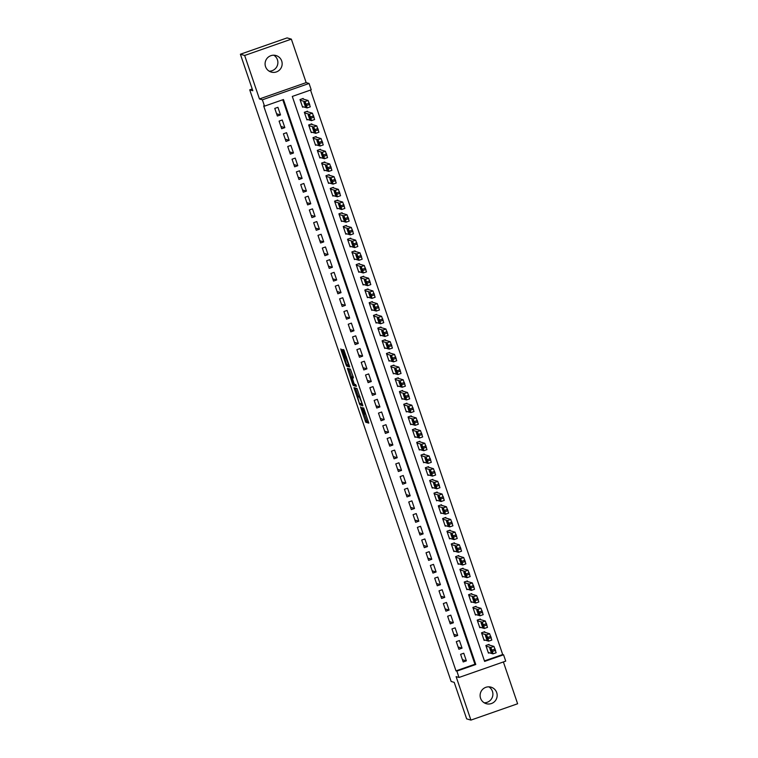 <?xml version="1.0" encoding="UTF-8"?>
<svg xmlns="http://www.w3.org/2000/svg" width="758" height="758" viewBox="0 0 758 758"><rect width="100%" height="100%" fill="white"/><g stroke="black" fill="none" stroke-linecap="round" stroke-linejoin="round"><path stroke-width="1.14" d="M360.495 406.875L365.773 422.253L368.805 423.125L363.613 407.785L364.939 414.095L362.049 407.33L363.385 413.641L360.495 406.875M273.809 55.211A8.613 8.537 -73.8 0 1 269.175 71.176M265.546 66.638A8.613 8.537 106.2 0 0 279.797 69.727A8.613 8.537 106.2 0 0 276.026 55.542A8.613 8.537 106.2 0 0 265.546 66.638M488.825 686.824A8.613 8.537 -73.8 0 1 484.191 702.789M480.563 698.251A8.613 8.537 106.2 0 0 494.813 701.34A8.613 8.537 106.2 0 0 491.042 687.165A8.613 8.537 106.2 0 0 480.563 698.251M342.246 350.452L340.806 348.917L341.062 350.111L346.065 364.816L346.662 366.114L349.684 366.986L343.819 349.789L342.787 349.495L343.061 350.689L348.595 365.091L346.586 364.513L342.246 350.452M348.566 365.091L349.125 364.911M264.523 106.148L262.363 99.8L309.065 83.465L311.225 89.814L292.294 96.437L484.618 661.402L503.558 654.779L505.719 661.128L459.016 677.462L456.856 671.114L475.787 664.491L283.454 99.525L264.523 106.148L263.67 105.902L455.994 670.868L456.856 671.114M459.016 677.462L456.108 676.619L470.917 720.1L466.644 718.859L454.213 682.361L451.143 681.47L249.733 89.842L252.812 90.733L240.381 54.235L244.654 55.476L259.454 98.957L262.363 99.8M353.995 387.67L359.851 404.867L362.883 405.748L357.018 388.551L353.995 387.67M353.37 383.946L352.669 384.192L347.391 368.293L350.423 369.165L353.152 376.754L353.418 377.958L352.176 377.598L353.863 382.97L354.46 384.268L355.729 384.638L356.336 386.381M356.326 386.381L353.256 385.49L352.669 384.192M240.381 54.235L287.083 37.9L291.356 39.141L244.654 55.476M470.917 720.1L517.619 703.765L503.378 661.942M303.38 99.118L303.162 98.483L300.007 99.582L302.603 107.2L303.494 106.887M307.701 111.814L307.483 111.18L304.328 112.279L306.924 119.897L307.814 119.584M312.021 124.502L311.813 123.867L308.648 124.975L311.244 132.593L312.135 132.28M316.342 137.198L316.133 136.563L312.978 137.672L315.565 145.29L316.465 144.977M320.672 149.894L320.454 149.26L317.299 150.368L319.885 157.986L320.786 157.673M324.993 162.591L324.775 161.956L321.619 163.065L324.216 170.683L325.106 170.37M329.313 175.287L329.095 174.653L325.94 175.761L328.536 183.379L329.427 183.066M333.634 187.984L333.416 187.349L330.261 188.458L332.857 196.076L333.747 195.763M337.954 200.681L337.736 200.046L334.581 201.154L337.177 208.763L338.068 208.459M342.275 213.377L342.066 212.742L338.911 213.841L341.498 221.459L342.398 221.147M346.605 226.073L346.387 225.439L343.232 226.538L345.819 234.156L346.719 233.843M350.926 238.77L350.708 238.135L347.552 239.234L350.149 246.852L351.039 246.54M355.246 251.466L355.028 250.832L351.873 251.931L354.469 259.549L355.36 259.236M359.567 264.163L359.349 263.528L356.194 264.627L358.79 272.245L359.68 271.933M363.887 276.859L363.669 276.225L360.514 277.324L363.11 284.942L364.001 284.629M368.208 289.556L367.99 288.921L364.835 290.02L367.431 297.638L368.322 297.326M372.529 302.252L372.32 301.618L369.165 302.717L371.752 310.335L372.652 310.022M376.859 314.94L376.641 314.305L373.486 315.413L376.072 323.031L376.972 322.719M381.179 327.636L380.961 327.001L377.806 328.11L380.402 335.728L381.293 335.415M385.5 340.333L385.282 339.698L382.127 340.806L384.723 348.424L385.614 348.111M389.82 353.029L389.603 352.394L386.447 353.503L389.044 361.121L389.934 360.808M394.141 365.726L393.923 365.091L390.768 366.199L393.364 373.817L394.255 373.505M398.462 378.422L398.253 377.787L395.089 378.896L397.685 386.514L398.575 386.201M402.782 391.119L402.574 390.484L399.419 391.583L402.005 399.201L402.905 398.888M407.112 403.815L406.894 403.18L403.739 404.279L406.326 411.897L407.226 411.585M411.433 416.512L411.215 415.877L408.06 416.976L410.656 424.594L411.547 424.281M415.754 429.208L415.536 428.573L412.38 429.672L414.977 437.29L415.867 436.978M420.074 441.905L419.856 441.27L416.701 442.369L419.297 449.987L420.188 449.674M424.395 454.601L424.177 453.966L421.022 455.065L423.618 462.683L424.508 462.371M428.715 467.298L428.507 466.663L425.352 467.762L427.938 475.38L428.839 475.067M433.045 479.994L432.827 479.359L429.672 480.458L432.259 488.076L433.159 487.764M437.366 492.681L437.148 492.046L433.993 493.155L436.589 500.773L437.48 500.46M441.687 505.378L441.469 504.743L438.314 505.851L440.91 513.469L441.8 513.157M446.007 518.074L445.789 517.439L442.634 518.548L445.23 526.166L446.121 525.853M450.328 530.771L450.11 530.136L446.955 531.244L449.551 538.862L450.441 538.55M454.648 543.467L454.43 542.832L451.275 543.941L453.871 551.559L454.762 551.246M458.969 556.164L458.761 555.529L455.605 556.637L458.192 564.255L459.092 563.943M463.299 568.86L463.081 568.225L459.926 569.334L462.513 576.942L463.413 576.63M467.62 581.557L467.402 580.922L464.247 582.021L466.843 589.639L467.733 589.326M471.94 594.253L471.722 593.618L468.567 594.717L471.163 602.335L472.054 602.023M476.261 606.95L476.043 606.315L472.888 607.414L475.484 615.032L476.375 614.719M480.581 619.646L480.364 619.011L477.208 620.11L479.805 627.728L480.695 627.416M484.902 632.343L484.684 631.708L481.529 632.807L484.125 640.425L485.016 640.112M460.608 654.334L463.204 661.952L466.359 660.843L463.763 653.225L460.608 654.334M456.288 641.638L458.884 649.255L462.039 648.147L459.443 640.529L456.288 641.638M451.967 628.941L454.563 636.559L457.718 635.46L455.122 627.842L451.967 628.941M447.646 616.245L450.243 623.862L453.398 622.763L450.802 615.145L447.646 616.245M443.326 603.548L445.912 611.166L449.068 610.067L446.481 602.449L443.326 603.548M439.005 590.852L441.592 598.469L444.747 597.37L442.16 589.752L439.005 590.852M434.675 578.155L437.271 585.773L440.426 584.674L437.83 577.056L434.675 578.155M430.354 565.459L432.951 573.076L436.106 571.977L433.51 564.359L430.354 565.459M426.034 552.762L428.63 560.38L431.785 559.281L429.189 551.663L426.034 552.762M421.713 540.075L424.309 547.683L427.465 546.584L424.868 538.966L421.713 540.075M417.393 527.379L419.979 534.996L423.144 533.888L420.548 526.27L417.393 527.379M413.072 514.682L415.659 522.3L418.814 521.191L416.227 513.573L413.072 514.682M408.742 501.985L411.338 509.603L414.493 508.495L411.907 500.877L408.742 501.985M404.421 489.289L407.018 496.907L410.173 495.798L407.577 488.18L404.421 489.289M400.101 476.593L402.697 484.21L405.852 483.102L403.256 475.484L400.101 476.593M395.78 463.896L398.376 471.514L401.532 470.405L398.935 462.787L395.78 463.896M391.46 451.2L394.056 458.817L397.211 457.709L394.615 450.1L391.46 451.2M387.139 438.503L389.726 446.121L392.881 445.022L390.294 437.404L387.139 438.503M382.818 425.806L385.405 433.424L388.56 432.325L385.974 424.707L382.818 425.806M378.488 413.11L381.084 420.728L384.24 419.629L381.644 412.011L378.488 413.11M374.168 400.413L376.764 408.031L379.919 406.932L377.323 399.314L374.168 400.413M369.847 387.717L372.443 395.335L375.598 394.236L373.002 386.618L369.847 387.717M365.527 375.021L368.123 382.638L371.278 381.539L368.682 373.921L365.527 375.021M361.206 362.324L363.802 369.942L366.957 368.843L364.361 361.225L361.206 362.324M356.885 349.637L359.472 357.255L362.627 356.146L360.041 348.528L356.885 349.637M352.565 336.94L355.151 344.558L358.307 343.45L355.72 335.832L352.565 336.94M348.235 324.244L350.831 331.862L353.986 330.753L351.39 323.135L348.235 324.244M343.914 311.547L346.51 319.165L349.665 318.057L347.069 310.439L343.914 311.547M339.593 298.851L342.19 306.469L345.345 305.36L342.749 297.742L339.593 298.851M335.273 286.154L337.869 293.772L341.024 292.664L338.428 285.046L335.273 286.154M330.952 273.458L333.539 281.076L336.704 279.967L334.107 272.359L330.952 273.458M326.632 260.761L329.218 268.379L332.374 267.28L329.787 259.662L326.632 260.761M322.311 248.065L324.898 255.683L328.053 254.584L325.466 246.966L322.311 248.065M317.981 235.368L320.577 242.986L323.732 241.887L321.136 234.269L317.981 235.368M313.66 222.672L316.257 230.29L319.412 229.191L316.816 221.573L313.66 222.672M309.34 209.975L311.936 217.593L315.091 216.494L312.495 208.876L309.34 209.975M305.019 197.279L307.615 204.897L310.771 203.798L308.174 196.18L305.019 197.279M300.699 184.582L303.285 192.2L306.44 191.101L303.854 183.483L300.699 184.582M296.378 171.895L298.965 179.504L302.12 178.405L299.533 170.787L296.378 171.895M292.048 159.199L294.644 166.817L297.799 165.708L295.213 158.09L292.048 159.199M287.727 146.502L290.323 154.12L293.479 153.012L290.882 145.394L287.727 146.502M283.407 133.806L286.003 141.424L289.158 140.315L286.562 132.697L283.407 133.806M279.086 121.109L281.682 128.727L284.837 127.619L282.241 120.001L279.086 121.109M455.994 670.868L474.934 664.245L282.772 99.762M280.517 114.922L277.921 107.304L274.766 108.413L277.362 116.031L280.517 114.922L276.594 113.785M484.457 660.91L502.696 654.533L310.534 90.05M489.223 645.039L489.014 644.404L485.859 645.503L488.446 653.121L489.346 652.809M252.215 88.98L249.733 89.842M259.454 98.957L306.156 82.622L291.356 39.141M306.156 82.622L309.065 83.465M502.696 654.533L503.558 654.779M474.934 664.245L475.787 664.491M466.359 660.843L462.437 659.706M462.039 648.147L458.116 647.01M457.718 635.46L453.796 634.313M453.398 622.763L449.475 621.617M449.068 610.067L445.154 608.93M444.747 597.37L440.834 596.233M440.426 584.674L436.513 583.537M436.106 571.977L432.183 570.84M431.785 559.281L427.863 558.144M427.465 546.584L423.542 545.447M423.144 533.888L419.221 532.751M418.814 521.191L414.901 520.054M414.493 508.495L410.58 507.358M410.173 495.798L406.26 494.661M405.852 483.102L401.93 481.965M401.532 470.405L397.609 469.268M397.211 457.709L393.288 456.572M392.881 445.022L388.968 443.875M388.56 432.325L384.647 431.188M384.24 419.629L380.327 418.492M379.919 406.932L375.996 405.795M375.598 394.236L371.676 393.099M371.278 381.539L367.355 380.402M366.957 368.843L363.035 367.706M362.627 356.146L358.714 355.009M358.307 343.45L354.393 342.313M353.986 330.753L350.073 329.616M349.665 318.057L345.743 316.92M345.345 305.36L341.422 304.223M341.024 292.664L337.102 291.527M336.704 279.967L332.781 278.83M332.374 267.28L328.46 266.134M328.053 254.584L324.14 253.447M323.732 241.887L319.819 240.75M319.412 229.191L315.489 228.054M315.091 216.494L311.168 215.357M310.771 203.798L306.848 202.661M306.44 191.101L302.527 189.964M302.12 178.405L298.207 177.268M297.799 165.708L293.886 164.571M293.479 153.012L289.556 151.875M289.158 140.315L285.235 139.178M284.837 127.619L280.915 126.482M364.077 413.574L367.033 421.808L368.644 422.282M360.666 403.531L361.111 404.421L362.722 404.895M355.407 388.077L358.231 396.396M359.027 402.271L359.444 403.18L362.097 403.948L361.917 403.104L359.406 397.154L357.558 396.633L359.027 402.271M358.79 396.216L359.87 396.481M351.617 376.972L348.917 369.051L347.657 369.487M356.137 385.519L353.256 385.49M352.148 376.792L350.888 377.228L353.19 383.899L353.901 384.098L352.205 378.725L350.916 377.228L352.119 376.811M353.076 377.285L351.617 377.437M352.176 376.792L352.877 376.991M354.033 384.05L354.517 385.045M347.477 364.778L347.922 365.669L349.533 366.133M486.067 646.138L490.805 647.512L492.444 651.425L492.984 653.86L488.228 652.486M488.114 644.717L493.96 646.413L496.139 652.761L493.003 653.841M490.578 648.478L489.734 648.242L491.137 652.297L491.98 652.543L490.578 648.478M481.747 633.442L486.484 634.816L487.688 637.459L488.664 641.164L483.907 639.79M483.794 632.02L489.64 633.716L491.819 640.065L488.683 641.154L491.819 640.065M486.257 635.782L485.414 635.545L486.816 639.61L487.659 639.847L486.257 635.782M477.426 620.745L482.154 622.119L483.367 624.763L484.343 628.467L479.587 627.093M479.473 619.324L485.31 621.02L487.498 627.368L484.362 628.458L487.498 627.368M481.936 623.085L481.093 622.849L482.495 626.913L483.339 627.15L481.936 623.085M473.106 608.049L477.834 609.423L479.047 612.066L480.022 615.771L475.266 614.397M475.152 606.627L480.989 608.323L483.178 614.672L480.041 615.761M477.606 610.389L476.773 610.152L478.175 614.217L479.009 614.454L477.606 610.389M468.785 595.352L473.513 596.726L475.152 600.639L475.702 603.074L470.945 601.7M470.832 593.931L476.668 595.627L478.857 601.975L475.721 603.065M473.286 597.692L472.452 597.456L473.854 601.52L474.688 601.757L473.286 597.692M464.464 582.656L469.193 584.03L470.832 587.943L471.381 590.378L466.625 589.004M466.511 581.234L472.348 582.93L474.536 589.279L471.391 590.368L474.536 589.279M468.965 584.996L468.131 584.759L469.534 588.824L470.367 589.061L468.965 584.996M460.144 569.969L464.872 571.333L466.511 575.246L467.051 577.681L462.304 576.307M462.181 568.538L468.027 570.234L470.206 576.582L467.07 577.672L470.206 576.582M464.645 572.299L463.801 572.063L465.204 576.127L466.047 576.364L464.645 572.299M455.814 557.272L460.551 558.646L462.191 562.55L462.731 564.994L457.974 563.62M457.86 555.841L463.707 557.537L465.886 563.886L462.75 564.975M460.324 559.603L459.481 559.366L460.883 563.431L461.726 563.668L460.324 559.603M451.493 544.576L456.231 545.95L457.434 548.584L458.41 552.298L453.654 550.924M453.54 543.145L459.386 544.841L461.565 551.189L458.429 552.279M456.003 546.906L455.16 546.67L456.562 550.734L457.406 550.971L456.003 546.906M447.173 531.879L451.901 533.253L453.113 535.887L454.089 539.601L449.333 538.227M449.219 530.448L455.056 532.144L457.245 538.493L454.108 539.582L457.245 538.493M451.683 534.21L450.839 533.973L452.242 538.038L453.076 538.275L451.683 534.21M442.852 519.183L447.58 520.557L449.219 524.46L449.769 526.905L445.012 525.531M444.899 517.752L450.735 519.448L452.924 525.796L449.788 526.886L452.924 525.796M447.353 521.523L446.519 521.277L447.921 525.341L448.755 525.578L447.353 521.523M438.531 506.486L443.259 507.86L444.899 511.764L445.448 514.208L440.692 512.834M440.578 505.055L446.415 506.751L448.603 513.1L445.467 514.189L448.603 513.1M443.032 508.826L442.198 508.58L443.601 512.645L444.434 512.882L443.032 508.826M434.211 493.79L438.939 495.163L440.578 499.067L441.118 501.512L436.371 500.138M436.257 492.359L442.094 494.055L444.283 500.403L441.137 501.493M438.711 496.13L437.878 495.893L439.28 499.948L440.114 500.185L438.711 496.13M429.881 481.093L434.618 482.467L436.257 486.371L436.798 488.815L432.051 487.441M431.927 479.672L437.773 481.368L439.953 487.707L436.816 488.796L439.953 487.707M434.391 483.433L433.548 483.197L434.95 487.252L435.793 487.498L434.391 483.433M425.56 468.397L430.298 469.771L431.501 472.414L432.477 476.119L427.72 474.745M427.607 466.975L433.453 468.671L435.632 475.02L432.496 476.1L435.632 475.02M430.07 470.737L429.227 470.5L430.629 474.555L431.473 474.802L430.07 470.737M421.24 455.7L425.968 457.074L427.18 459.718L428.156 463.422L423.4 462.048M423.286 454.279L429.123 455.975L431.311 462.323L428.175 463.413L431.311 462.323M425.75 458.04L424.906 457.804L426.309 461.868L427.152 462.105L425.75 458.04M416.919 443.004L421.647 444.377L422.86 447.021L423.836 450.726L419.079 449.352M418.966 441.582L424.802 443.278L426.991 449.627L423.855 450.716M421.42 445.344L420.586 445.107L421.988 449.172L422.822 449.409L421.42 445.344M412.598 430.307L417.326 431.681L418.966 435.594L419.515 438.029L414.759 436.655M414.645 428.886L420.482 430.582L422.67 436.93L419.534 438.02M417.099 432.647L416.265 432.411L417.667 436.475L418.501 436.712L417.099 432.647M408.278 417.611L413.006 418.984L414.645 422.898L415.195 425.333L410.438 423.959M410.324 416.189L416.161 417.885L418.35 424.234L415.213 425.323L418.35 424.234M412.778 419.951L411.945 419.714L413.347 423.779L414.181 424.016L412.778 419.951M403.957 404.914L408.685 406.288L410.324 410.201L410.864 412.636L406.117 411.262M405.994 403.493L411.84 405.189L414.02 411.537L410.883 412.627L414.02 411.537M408.458 407.254L407.624 407.018L409.017 411.082L409.86 411.319L408.458 407.254M399.627 392.218L404.365 393.591L406.004 397.505L406.544 399.94L401.797 398.566M401.674 390.796L407.52 392.492L409.699 398.841L406.563 399.93M404.137 394.558L403.294 394.321L404.696 398.386L405.539 398.623L404.137 394.558M395.306 379.531L400.044 380.904L401.247 383.539L402.223 387.253L397.467 385.879M397.353 378.1L403.199 379.796L405.378 386.144L402.242 387.234M399.817 381.861L398.973 381.625L400.376 385.689L401.219 385.926L399.817 381.861M390.986 366.834L395.714 368.208L396.927 370.842L397.903 374.556L393.146 373.182M393.032 365.403L398.869 367.099L401.058 373.448L397.922 374.537L401.058 373.448M395.496 369.165L394.653 368.928L396.055 372.993L396.898 373.23L395.496 369.165M386.665 354.138L391.393 355.511L392.606 358.146L393.582 361.86L388.826 360.486M388.712 352.707L394.548 354.403L396.737 360.751L393.601 361.841L396.737 360.751M391.166 356.468L390.332 356.232L391.734 360.296L392.568 360.533L391.166 356.468M382.345 341.441L387.073 342.815L388.712 346.719L389.261 349.163L384.505 347.789M384.391 340.01L390.228 341.706L392.417 348.055L389.28 349.144L392.417 348.055M386.845 343.781L386.011 343.535L387.414 347.6L388.248 347.837L386.845 343.781M378.024 328.745L382.752 330.118L384.391 334.022L384.941 336.467L380.184 335.093M380.071 327.314L385.907 329.01L388.096 335.358L384.95 336.448M382.525 331.085L381.691 330.839L383.093 334.903L383.927 335.14L382.525 331.085M373.703 316.048L378.431 317.422L380.071 321.326L380.611 323.77L375.864 322.396M375.741 314.617L381.587 316.313L383.766 322.662L380.63 323.751L383.766 322.662M378.204 318.388L377.361 318.152L378.763 322.207L379.606 322.444L378.204 318.388M369.373 303.352L374.111 304.725L375.75 308.629L376.29 311.074L371.534 309.7M371.42 301.921L377.266 303.617L379.445 309.965L376.309 311.055L379.445 309.965M373.884 305.692L373.04 305.455L374.443 309.51L375.286 309.757L373.884 305.692M365.053 290.655L369.79 292.029L370.994 294.663L371.97 298.377L367.213 297.003M367.099 289.234L372.945 290.93L375.125 297.278L371.989 298.358L375.125 297.278M369.563 292.995L368.72 292.759L370.122 296.814L370.965 297.06L369.563 292.995M360.732 277.959L365.46 279.332L366.673 281.976L367.649 285.681L362.892 284.307M362.779 276.537L368.615 278.233L370.804 284.582L367.668 285.671M365.242 280.299L364.399 280.062L365.801 284.127L366.635 284.364L365.242 280.299M356.412 265.262L361.14 266.636L362.779 270.549L363.328 272.984L358.572 271.61M358.458 263.841L364.295 265.537L366.484 271.885L363.347 272.975M360.912 267.602L360.078 267.366L361.481 271.43L362.315 271.667L360.912 267.602M352.091 252.566L356.819 253.939L358.458 257.853L359.008 260.288L354.251 258.914M354.138 251.144L359.974 252.84L362.163 259.189L359.027 260.278L362.163 259.189M356.592 254.906L355.758 254.669L357.16 258.734L357.994 258.971L356.592 254.906M347.77 239.869L352.498 241.243L354.138 245.156L354.678 247.591L349.931 246.217M349.817 238.448L355.654 240.144L357.842 246.492L354.697 247.582L357.842 246.492M352.271 242.209L351.437 241.973L352.84 246.037L353.673 246.274L352.271 242.209M343.44 227.173L348.178 228.546L349.817 232.46L350.357 234.895L345.61 233.521M345.487 225.751L351.333 227.447L353.512 233.796L350.376 234.885M347.95 229.513L347.107 229.276L348.509 233.341L349.353 233.578L347.95 229.513M339.12 214.476L343.857 215.85L345.496 219.763L346.036 222.198L341.28 220.824M341.166 213.055L347.012 214.751L349.192 221.099L346.055 222.189M343.63 216.816L342.787 216.58L344.189 220.644L345.032 220.881L343.63 216.816M334.799 201.789L339.527 203.163L340.74 205.797L341.716 209.502L336.959 208.137M336.846 200.358L342.692 202.054L344.871 208.403L341.735 209.492L344.871 208.403M339.309 204.12L338.466 203.883L339.868 207.948L340.712 208.185L339.309 204.12M330.479 189.093L335.207 190.466L336.419 193.101L337.395 196.815L332.639 195.441M332.525 187.662L338.362 189.358L340.55 195.706L337.414 196.796L340.55 195.706M334.979 191.423L334.145 191.187L335.548 195.251L336.381 195.488L334.979 191.423M326.158 176.396L330.886 177.77L332.525 181.674L333.075 184.118L328.318 182.744M328.205 174.965L334.041 176.661L336.23 183.01L333.094 184.099L336.23 183.01M330.659 178.727L329.825 178.49L331.227 182.555L332.061 182.792L330.659 178.727M321.837 163.7L326.565 165.073L328.205 168.977L328.754 171.422L323.998 170.048M323.884 162.269L329.721 163.965L331.909 170.313L328.773 171.403M326.338 166.03L325.504 165.794L326.906 169.858L327.74 170.095L326.338 166.03M317.517 151.003L322.245 152.377L323.884 156.281L324.424 158.725L319.677 157.351M319.563 149.572L325.4 151.268L327.579 157.617L324.443 158.706L327.579 157.617M322.017 153.343L321.184 153.097L322.576 157.162L323.42 157.399L322.017 153.343M313.187 138.307L317.924 139.68L319.563 143.584L320.103 146.029L315.356 144.655M315.233 136.876L321.079 138.572L323.259 144.92L320.122 146.01L323.259 144.92M317.697 140.647L316.853 140.401L318.256 144.465L319.099 144.702L317.697 140.647M308.866 125.61L313.604 126.984L314.807 129.618L315.783 133.332L311.026 131.958M310.913 124.179L316.759 125.875L318.938 132.224L315.802 133.313L318.938 132.224M313.376 127.95L312.533 127.714L313.935 131.769L314.778 132.006L313.376 127.95M304.545 112.914L309.273 114.287L310.486 116.922L311.462 120.636L306.706 119.262M306.592 111.492L312.429 113.188L314.617 119.537L311.481 120.617M309.056 115.254L308.212 115.017L309.615 119.072L310.458 119.319L309.056 115.254M300.225 100.217L304.953 101.591L306.166 104.234L307.142 107.939L302.385 106.565M302.271 98.796L308.108 100.492L310.297 106.84L307.161 107.92M304.725 102.557L303.892 102.321L305.294 106.376L306.128 106.622L304.725 102.557M367.033 421.808L365.773 422.253M366.446 420.519L365.176 420.955M361.111 404.421L359.851 404.867M359.965 403.332L359.264 403.569M355.521 388.428L354.251 388.863M360.022 396.936L359.406 397.154M358.856 396.188L357.596 396.633M353.294 377.209L352.186 377.598L353.294 377.209M349.116 364.901L348.623 365.072M346.851 358.231L346.302 358.43M346.747 357.947L345.79 358.278M346.292 356.601L345.203 356.98M344.123 350.319L343.061 350.689M347.922 365.669L346.662 366.114M346.766 364.57L346.065 364.816M341.991 349.789L341.062 350.111M490.805 647.512L493.96 646.413M492.444 651.425L495.599 650.317M492.008 650.156L495.163 649.047M491.951 652.013L491.137 652.297M486.484 634.816L489.64 633.716M488.114 638.729L491.269 637.62M487.688 637.459L490.843 636.35M487.631 639.326L486.816 639.61M482.154 622.119L485.31 621.02M483.794 626.032L486.949 624.924M483.367 624.763L486.522 623.654M483.31 626.629L482.495 626.913M477.834 609.423L480.989 608.323M479.473 613.336L482.628 612.227M479.047 612.066L482.202 610.957M478.99 613.933L478.175 614.217M473.513 596.726L476.668 595.627M475.152 600.639L478.307 599.531M474.716 599.37L477.872 598.261M474.669 601.236L473.854 601.52M469.193 584.03L472.348 582.93M470.832 587.943L473.987 586.834M470.396 586.673L473.551 585.564M470.339 588.54L469.534 588.824M464.872 571.333L468.027 570.234M466.511 575.246L469.666 574.138M466.075 573.977L469.23 572.868M466.018 575.843L465.204 576.127M460.551 558.646L463.707 557.537M462.191 562.55L465.346 561.451M461.755 561.28L464.91 560.181M461.698 563.147L460.883 563.431M456.231 545.95L459.386 544.841M457.86 549.853L461.016 548.754M457.434 548.584L460.589 547.484M457.377 550.45L456.562 550.734M451.901 533.253L455.056 532.144M453.54 537.157L456.695 536.058M453.113 535.887L456.269 534.788M453.057 537.754L452.242 538.038M447.58 520.557L450.735 519.448M449.219 524.46L452.374 523.361M448.783 523.191L451.948 522.091M448.736 525.057L447.921 525.341M443.259 507.86L446.415 506.751M444.899 511.764L448.054 510.665M444.463 510.494L447.618 509.395M444.415 512.361L443.601 512.645M438.939 495.163L442.094 494.055M440.578 499.067L443.733 497.968M440.142 497.798L443.297 496.698M440.085 499.664L439.28 499.948M434.618 482.467L437.773 481.368M436.257 486.371L439.413 485.272M435.822 485.101L438.977 484.002M435.765 486.968L434.95 487.252M430.298 469.771L433.453 468.671M431.927 473.684L435.092 472.575M431.501 472.414L434.656 471.305M431.444 474.271L430.629 474.555M425.968 457.074L429.123 455.975M427.607 460.987L430.762 459.879M427.18 459.718L430.336 458.609M427.124 461.575L426.309 461.868M421.647 444.377L424.802 443.278M423.286 448.291L426.441 447.182M422.86 447.021L426.015 445.912M422.803 448.888L421.988 449.172M417.326 431.681L420.482 430.582M418.966 435.594L422.121 434.486M418.53 434.325L421.685 433.216M418.482 436.191L417.667 436.475M413.006 418.984L416.161 417.885M414.645 422.898L417.8 421.789M414.209 421.628L417.364 420.519M414.162 423.495L413.347 423.779M408.685 406.288L411.84 405.189M410.324 410.201L413.48 409.093M409.889 408.932L413.044 407.823M409.832 410.798L409.017 411.082M404.365 393.591L407.52 392.492M406.004 397.505L409.159 396.396M405.568 396.235L408.723 395.126M405.511 398.102L404.696 398.386M400.044 380.904L403.199 379.796M401.674 384.808L404.829 383.709M401.247 383.539L404.402 382.439M401.19 385.405L400.376 385.689M395.714 368.208L398.869 367.099M397.353 372.112L400.508 371.013M396.927 370.842L400.082 369.743M396.87 372.709L396.055 372.993M391.393 355.511L394.548 354.403M393.032 359.415L396.188 358.316M392.606 358.146L395.761 357.046M392.549 360.012L391.734 360.296M387.073 342.815L390.228 341.706M388.712 346.719L391.867 345.62M388.276 345.449L391.431 344.35M388.229 347.316L387.414 347.6M382.752 330.118L385.907 329.01M384.391 334.022L387.546 332.923M383.955 332.753L387.111 331.653M383.899 334.619L383.093 334.903M378.431 317.422L381.587 316.313M380.071 321.326L383.226 320.227M379.635 320.056L382.79 318.957M379.578 321.923L378.763 322.207M374.111 304.725L377.266 303.617M375.75 308.629L378.905 307.53M375.314 307.36L378.469 306.26M375.257 309.226L374.443 309.51M369.79 292.029L372.945 290.93M371.42 295.933L374.575 294.834M370.994 294.663L374.149 293.564M370.937 296.53L370.122 296.814M365.46 279.332L368.615 278.233M367.099 283.246L370.255 282.137M366.673 281.976L369.828 280.867M366.616 283.833L365.801 284.127M361.14 266.636L364.295 265.537M362.779 270.549L365.934 269.441M362.343 269.279L365.508 268.171M362.296 271.146L361.481 271.43M356.819 253.939L359.974 252.84M358.458 257.853L361.613 256.744M358.022 256.583L361.178 255.474M357.975 258.45L357.16 258.734M352.498 241.243L355.654 240.144M354.138 245.156L357.293 244.048M353.702 243.886L356.857 242.778M353.645 245.753L352.84 246.037M348.178 228.546L351.333 227.447M349.817 232.46L352.972 231.351M349.381 231.19L352.536 230.081M349.324 233.057L348.509 233.341M343.857 215.85L347.012 214.751M345.496 219.763L348.652 218.655M345.061 218.493L348.216 217.385M345.004 220.36L344.189 220.644M339.527 203.163L342.692 202.054M341.166 207.067L344.321 205.958M340.74 205.797L343.895 204.698M340.683 207.664L339.868 207.948M335.207 190.466L338.362 189.358M336.846 194.37L340.001 193.271M336.419 193.101L339.575 192.001M336.363 194.967L335.548 195.251M330.886 177.77L334.041 176.661M332.525 181.674L335.68 180.575M332.089 180.404L335.244 179.305M332.042 182.271L331.227 182.555M326.565 165.073L329.721 163.965M328.205 168.977L331.36 167.878M327.769 167.708L330.924 166.608M327.721 169.574L326.906 169.858M322.245 152.377L325.4 151.268M323.884 156.281L327.039 155.182M323.448 155.011L326.603 153.912M323.391 156.878L322.576 157.162M317.924 139.68L321.079 138.572M319.563 143.584L322.719 142.485M319.127 142.314L322.283 141.215M319.071 144.181L318.256 144.465M313.604 126.984L316.759 125.875M315.233 130.888L318.398 129.789M314.807 129.618L317.962 128.519M314.75 131.485L313.935 131.769M309.273 114.287L312.429 113.188M310.913 118.191L314.068 117.092M310.486 116.922L313.641 115.822M310.429 118.788L309.615 119.072M304.953 101.591L308.108 100.492M306.592 105.504L309.747 104.396M306.166 104.234L309.321 103.126M306.109 106.092L305.294 106.376M358.818 396.188L357.558 396.633M492.984 653.86L496.139 652.761M480.022 615.771L483.178 614.672M475.702 603.074L478.857 601.975M462.731 564.994L465.886 563.886M458.41 552.298L461.565 551.189M441.118 501.512L444.283 500.403M423.836 450.726L426.991 449.627M419.515 438.029L422.67 436.93M406.544 399.94L409.699 398.841M402.223 387.253L405.378 386.144M384.941 336.467L388.096 335.358M367.649 285.681L370.804 284.582M363.328 272.984L366.484 271.885M350.357 234.895L353.512 233.796M346.036 222.198L349.192 221.099M328.754 171.422L331.909 170.313M311.462 120.636L314.617 119.537M307.142 107.939L310.297 106.84"/></g></svg>
